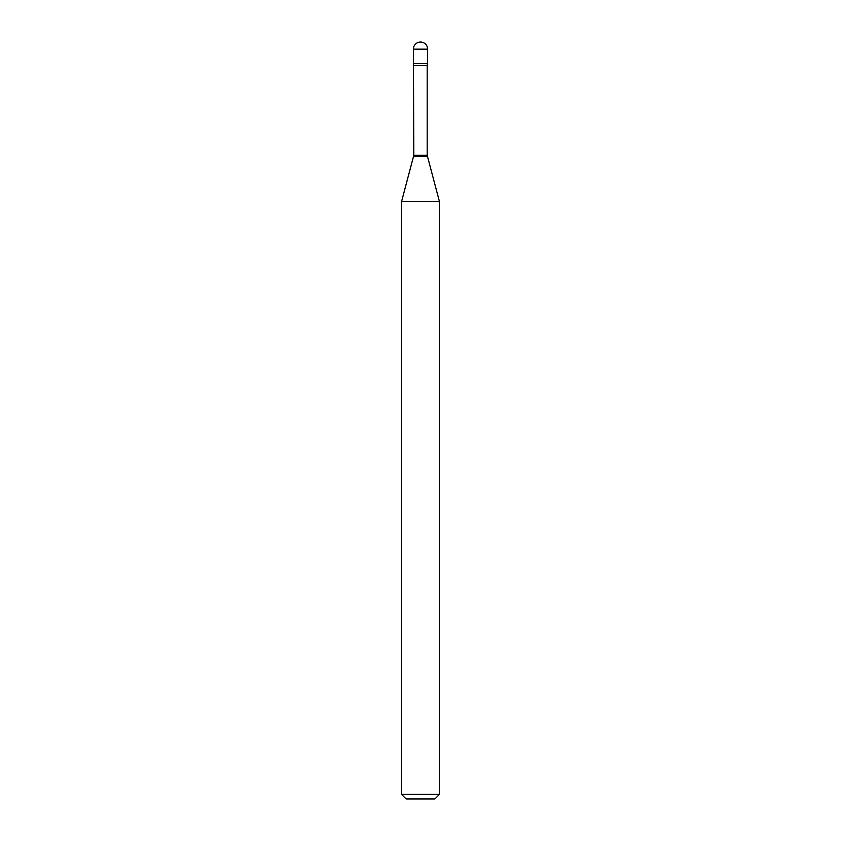 <?xml version="1.0" encoding="UTF-8"?>
<svg xmlns="http://www.w3.org/2000/svg" width="841" height="841" viewBox="0 0 841 841"><rect width="100%" height="100%" fill="white"/><g stroke="black" fill="none" stroke-linecap="round" stroke-linejoin="round"><path stroke-width="0.63" stroke-dasharray="4.21 3.15" d="M413.383 63.548L427.617 63.548L413.383 63.548M406.119 798.95L434.881 798.95M401.577 794.409L439.423 794.409M401.577 201.535L439.423 201.535M413.383 49.167L427.617 49.167M413.814 155.291L427.186 155.291M413.656 156.468L427.344 156.468M413.814 65.461L427.186 65.461"/><path stroke-width="1.26" d="M413.814 65.461L427.186 65.461L427.617 63.548L413.383 63.548L427.617 63.548L427.617 49.167L413.383 49.167L413.814 155.291L401.577 201.535L401.577 794.409L439.423 794.409L434.881 798.95L406.119 798.95L401.577 794.409M427.186 65.461L427.186 155.291L439.423 201.535L401.577 201.535M427.186 155.291L413.814 155.291M427.344 156.468L413.656 156.468M427.617 49.167A7.117 7.117 0 0 0 420.5 42.05A7.117 7.117 0 0 0 413.383 49.167M439.423 201.535L439.423 794.409"/></g></svg>
